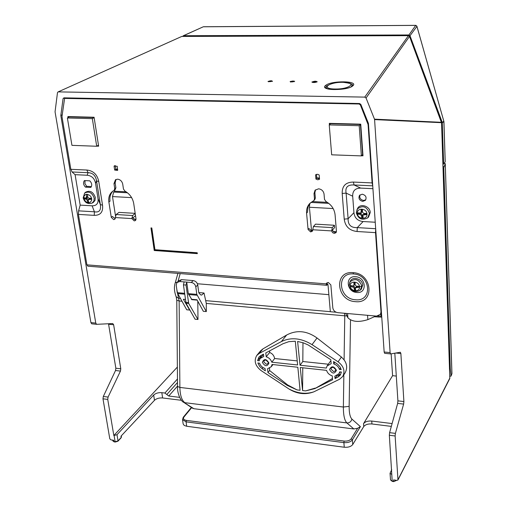 <?xml version="1.0" encoding="UTF-8"?>
<svg xmlns="http://www.w3.org/2000/svg" width="507" height="507" viewBox="0 0 507 507"><rect width="100%" height="100%" fill="white"/><g stroke="black" fill="none" stroke-linecap="round" stroke-linejoin="round"><path stroke-width="0.76" d="M441.553 122.593L449.81 378.488L397.97 479.945L396.975 480.383L393.571 479.901L393.666 481.295L392.19 481.086L389.344 435.247L389.604 432.655L397.653 403.388L397.906 400.853L394.814 353.202M384.154 352.004L384.623 353.316L390.574 353.911L390.111 352.599L384.154 352.004L368.45 123.455L360.832 104.417L359.564 103.517L63.92 97.845L63.071 98.618L60.821 115.552L62.095 114.848M409.523 36.403L366.054 98.016L364.774 97.11L408.427 35.667L409.523 36.403L441.559 122.688L374.584 119.608L390.111 352.599M390.656 353.918L400.359 352.251L400.872 353.531L403.895 401.544L403.629 404.085L395.403 433.384L389.604 432.655M397.97 479.945L395.13 435.982L395.403 433.384M344.728 373.482C347.485 368.855 347.276 364.324 344.095 359.894L341.401 357.029L317.027 337.992C306.849 330.722 296.728 329.727 286.651 335.026L262.892 348.917L260.617 350.793M259.109 353.518L256.732 355.515C253.747 360.8 255.179 365.807 261.029 370.535L288.952 388.97C297.52 393.476 305.81 394.433 313.814 391.848L339.576 379.236L342.732 376.467C345.33 371.175 343.784 366.288 338.093 361.814L312.033 344.64C301.164 338.036 290.955 337.009 281.398 341.572L259.109 353.518L262.892 348.917M197.781 301.171L197.99 319.48L188.699 303.478L186.018 285.061L186.722 282.114L191.247 282.481C193.706 282.925 195.22 284.389 195.791 286.861L196.798 294.371L188.312 293.635L191.855 299.662M188.312 293.635L186.728 282.107L179.643 281.524L181.557 279.642L193.199 280.593L191.247 282.481M65.593 97.876L64.655 98.383L64.712 97.857M260.649 355.667L258.906 357.093L257.594 360.616L259.261 360.794L260.066 358.525L263.735 356.51L263.475 354.159L260.649 355.667M260.877 355.546L260.528 357.017L257.594 360.616M116.997 434.695L153.678 395.042C155.693 393.236 158.412 392.443 161.822 392.665L162.608 397.963C159.204 397.742 156.492 398.515 154.477 400.302L120.964 436.21L121.179 437.49L118.03 440.868L116.997 434.695L113.834 435.526L107.738 399.415L108.073 397.076L120.457 371.086L120.78 368.792L113.638 324.746L112.725 323.548L96.596 324.322L95.772 323.092L60.821 115.552M200.861 294.966L201.678 295.036L200.949 295.049L199.15 293.35L198.706 292.222L197.736 284.959C197.166 282.494 195.651 281.036 193.199 280.593M108.511 323.751L115.85 368.221L115.526 370.516L103.314 396.474L108.073 397.076M201.678 295.036L204.029 293.014L198.763 292.558M269.591 368.196L269.585 370.503L287.659 384.946L297.045 389.908L300.081 390.257L297.843 367.252L272.044 364.463L271.27 366.7L267.531 368.773L267.956 372.575L269.585 370.503M263.798 361.878L264.084 360.661L265.82 359.951L268.323 362.366L268.007 363.633L266.302 364.292L263.798 361.878M262.347 362.296C264.09 358.474 266.283 358.709 268.932 363.006C267.183 366.821 264.99 366.586 262.347 362.296M441.565 122.89L409.548 36.491M302.768 367.79L302.584 390.548L300.252 367.518L326.552 370.363C327.459 373.082 329.36 374.92 332.237 375.883L332.579 379.762L314.828 388.609L332.465 378.495M184.58 293.312L177.247 292.678L186.722 309.777L189.643 310.05L183.338 299.25L185.397 299.434M189.637 309.6L189.643 310.05M391.715 469.647L390.06 473.304L391.727 474.406M191.316 299.269L197.014 299.776L203.358 311.317L206.317 311.59L196.798 294.371M288.952 388.97C297.14 394.009 305.423 394.972 313.814 391.848M336.16 312.242L330.342 311.729L327.985 284.471L327.294 284.414L327.142 282.71M381.638 315.379L381.068 316.222L378.19 315.969M381.068 316.222L380.896 313.675M334.829 362.372L333.752 363.925L333.543 361.523L337.776 364.375L339.956 366.783L341.211 369.609L339.449 369.419L340.546 367.809M302.584 390.548L305.626 390.903L315.189 388.102M305.626 390.903L314.828 388.609M350.521 320.025L349.146 406.361L343.372 407.02L343.847 375.7M204.029 293.014L206.292 303.414L206.317 311.59M90.835 187.419C92.287 185.315 91.932 183.122 89.771 180.834L84.415 180.568C82.983 182.678 83.338 184.865 85.493 187.14L90.835 187.419M357.207 314.391L353.753 314.087M181.798 36.422L57.982 91.957L57.481 92.667L55.054 111.819L90.905 322.604L95.772 323.092M184.123 281.898L183.445 284.845L186.05 303.237L195.056 319.201L197.99 319.48M181.557 279.642L178.8 280.72M179.643 281.524L176.88 282.602L176.227 285.213L177.247 292.678M449.88 377.975L398.039 479.546M191.671 407.634L183.94 417.033C182.85 418.725 183.673 419.84 186.392 420.385L344.145 441.065C347.453 441.299 349.805 440.539 351.218 438.783L352.352 439.88C350.667 441.984 347.84 442.896 343.873 442.611L344.266 447.237C348.22 447.529 351.047 446.629 352.739 444.531L363.753 426.558L363.532 423.668C365.141 421.666 367.873 420.791 371.732 421.051L392.107 423.567M192.818 408.401L183.667 402.317L193.87 408.699L192.387 408.11M297.045 389.908L287.285 385.447L267.956 372.575M91.399 186.57L86.678 186.329L85.493 187.14M349.146 406.361C349.12 412.932 350.045 417.179 351.915 419.099C351.155 421.685 349.481 422.965 346.889 422.927L184.821 402.678C181.728 400.327 180.08 395.245 179.877 387.43L179.136 300.981L181.867 301.228M352.815 85.822C359.209 80.727 331.058 80.41 325.589 85.461C318.561 90.576 347.498 91.026 352.815 85.822L352.34 86.006C349.057 89.809 326.153 90.823 325.589 87.641M271.796 362.201C270.865 359.52 269.002 357.708 266.207 356.77L265.782 352.923L282.95 343.752L288.775 341.674L295.315 341.23L297.622 364.977L271.796 362.201L274.648 358.519L297.229 360.914M331.008 369.115L331.248 368.006L333.175 367.157L335.742 369.628L335.469 370.782L333.562 371.587L331.008 369.115M329.55 369.546C331.483 365.655 333.777 365.902 336.439 370.294C334.5 374.179 332.205 373.925 329.55 369.546M396.297 376.074L392.589 375.674L391.144 353.835M351.218 438.783L357.625 428.269L360.395 426.634L351.915 419.099M357.625 428.269L353.848 428.96L346.889 422.927C344.532 420.557 343.359 415.252 343.372 407.02L179.877 387.43L177.539 386.473C176.987 392.342 180.467 401.113 183.667 402.317M441.502 122.314L374.483 119.158L374.584 119.608M181.779 36.434L408.522 35.667M366.054 98.016L374.483 119.158M392.589 375.674L363.532 423.668M333.752 363.925C336.629 364.875 338.53 366.707 339.449 369.419M260.528 357.017L261.219 357.093M177.501 382.519L166.816 394.528L164.895 393.039L161.822 392.665M177.368 367.068L113.834 435.526M262.113 368.684L265.326 370.832L265.072 368.5C262.322 367.575 260.478 365.794 259.527 363.158L257.86 362.98L259.755 366.561L262.113 368.684L263.006 367.562M338.03 377.043L340.374 375.022L341.414 372.03L339.658 371.84L339.031 373.697L334.816 376.169L335.019 378.545L336.629 376.181L339.81 374.413L338.03 377.043L335.019 378.545M326.343 368.069L327.015 366.06L331.166 363.646L330.817 359.723L308.174 344.963L303.452 342.884L297.615 341.458L300.024 365.236L326.343 368.069M302.971 342.726L302.818 361.51L328.302 364.216M302.818 361.51L300.024 365.236M330.906 360.75L330.082 361.681M266.207 356.77L269.661 352.498C272.367 353.537 274.027 355.546 274.648 358.519M269.667 350.85L269.661 352.498M182.222 36.371L408.471 35.648L409.529 36.371M336.635 375.75L336.629 376.181M193.87 408.699L353.848 428.96M391.328 426.387L371.948 423.979C368.095 423.713 365.363 424.568 363.753 426.558M290.112 81.469L294.681 81.24L290.112 81.469M58.337 91.887L364.774 97.11M272.506 81.253L267.981 81.456L272.506 81.253M317.236 81.798L311.868 82.014C313.168 82.736 314.955 82.666 317.236 81.798M85.049 180.6L84.903 183.559L86.678 186.329M183.147 423.89L184.18 425.417L186.69 426.26L344.266 447.237M181.373 400.296L162.608 397.963M103.314 396.474L102.984 398.813L109.797 438.821L110.887 439.867L113.695 440.266L113.91 441.553L115.133 441.724L118.03 440.868L117.928 441.242M166.816 394.528L168.736 396.018L179.579 397.355M186.392 420.385L186.069 421.843L182.539 419.638L183.173 424.055M96.552 324.309L91.716 323.827L90.905 322.604M372.93 188.686L360.68 188.11L354.095 184.979L353.36 182.07L372.094 182.913L368.076 124.545L360.344 104.886L359.083 103.992L64.604 98.415L61.974 116.572L70.841 169.313L72.076 171.974L75.093 174.674L80.176 205.126L78.604 210.849L78.42 214.391L86.9 264.844L87.907 266.194M372.094 182.913L372.727 185.727M327.661 284.446L326.768 285.295L326.248 283.869L326.559 283.21L328.333 282.475L330.856 284.902L332.814 307.844C333.321 310.55 334.988 312.154 337.814 312.673L376.536 316.108L380.427 314.365L380.991 312.052L375.522 232.637L375.7 228.961M326.235 284.484L327.11 282.729M367.543 315.31L367.86 319.625L375.877 316.051M367.86 319.625C358.722 322.477 352.08 321.875 347.922 317.826L345.679 313.37M360.065 194.834C359.171 197.781 360.344 199.663 363.57 200.474L365.794 199.802M362.778 201.387L365.458 200.284C366.853 197.236 365.781 195.208 362.252 194.194L359.507 195.379C358.221 198.408 359.311 200.417 362.778 201.387M75.093 174.674L87.134 175.245L88.06 172.71L86.849 170.035C93.313 170.713 97.281 174.547 98.757 181.519L102.534 205.202L100.335 204.543C101.197 210.272 99.226 212.693 94.416 211.799L94.226 215.361C100.487 215.38 103.257 211.996 102.534 205.202M80.176 205.126L92.116 205.817C96.59 205.836 98.554 203.408 98.009 198.548L95.57 183.382L96.552 180.898C95.639 175.561 92.806 172.83 88.06 172.71L72.076 171.974M98.009 198.548L100.335 204.543L96.552 180.898L98.757 181.519M95.57 183.382C94.543 178.426 91.729 175.714 87.134 175.245M85.525 192.254C89.904 190.036 93.168 191.747 95.316 197.394L95.018 200.436L93.218 202.515M91.33 198.757L91.425 199.302L88.548 199.485L88.237 200.379L88.845 202.496L87.831 202.439L87.229 200.322L86.044 199.175L84.156 198.896L83.978 197.806L86.329 197.977L86.545 194.599L87.559 194.65L87.705 197.109L88.89 198.256L91.247 198.205L91.704 198.738L91.007 196.862L89.663 195.309L87.039 194.244L85.391 194.574L83.877 196.469L84.048 199.251L85.829 201.716L88.44 202.781L90.088 202.458L91.615 200.569L91.704 198.738M91.304 198.611L89.701 198.674M88.636 201.868L87.831 202.439M84.156 198.896L85.056 198.262L87.172 198.383L88.376 199.65M92.116 205.817L94.416 211.799L78.604 210.849M360.68 188.11C355.217 188.141 352.555 190.835 352.688 196.196L353.937 212.693L348.113 218.758L344.221 219.119C345.216 226.509 349.5 230.641 357.074 231.503L357.289 227.605L363.113 221.534L375.237 222.237M353.36 182.07C345.73 182.159 342.01 185.961 342.193 193.471L346.116 193.11C345.02 187.286 347.682 184.58 354.095 184.979L372.734 185.841M135.204 213.529L132.631 215.526L131.845 218.587L134.247 220.9L135.439 220.532L135.996 218.84L133.702 203.427C132.688 198.041 129.767 193.934 124.931 191.107L123.467 189.054L122.713 184.085C122.016 181.227 120.317 179.592 117.624 179.174L115.482 179.732L113.98 183.654L114.74 188.604L114.17 190.353L112.503 191.431C109.48 193.959 108.264 197.489 108.866 202.027L111.267 217.313L113.65 219.613L114.715 219.335L115.362 217.566L131.845 218.587L135.527 215.709M96.9 146.13L98.637 146.193L94.074 117.244L67.9 116.559L68.071 117.592M114.069 166.131L117.206 166.264L117.561 170.409L114.671 170.06L114.069 166.131L114.664 165.719M154.236 250.515L197.331 253.639L197.217 252.765L154.946 249.71L151.808 227.979L150.972 227.922L154.236 250.515L154.559 250.236L151.34 227.947M332.51 229.963L331.673 230.919L312.762 229.753L312.318 231.249L310.626 231.927L308.072 229.468L306.583 213.162C306.298 209.473 307.28 206.324 309.543 203.706L314.036 200.379L314.473 198.864L314.01 193.579L315.088 190.188L318.586 188.813C321.66 189.263 323.479 191.019 324.043 194.073L324.499 199.378L326.014 201.577C331.35 204.619 334.379 209.011 335.083 214.765L336.433 231.217L336.008 232.675L334.246 233.404L332.503 232.612L331.673 230.919L332.313 227.63L334.398 225.26L334.588 227.586L332.51 229.963L332.611 230.489L334.024 232.149L336.299 232.168M315.943 179.06L315.576 174.858L316.501 174.357L317.883 174.345L319.182 175.016L319.543 179.225L317.8 179.814L315.943 179.06L316.799 177.894L319.442 178.014M355.369 301.646C374.888 304.099 372.765 273.476 353.119 272.646C333.549 270.586 336.135 300.765 355.369 301.646M361.504 155.757L362.993 155.814L360.737 124.171L329.309 123.353L329.423 124.754M108.866 202.027L110.019 201.184C109.493 197.477 110.266 194.365 112.326 191.861M116.021 179.446L115.133 182.837L115.894 187.774L115.051 189.707M114.671 170.06L115.83 169.262L117.763 169.946M115.83 169.262L117.63 169.065M115.266 165.574L115.792 168.983M111.267 217.313L112.415 216.451L115.216 218.726M135.851 219.994L135.363 220.025L132.961 217.712M135.179 213.352L118.993 212.382L116.16 214.531L115.362 217.566M133.696 219.189L136.015 219.328M115.476 215.709L112.491 196.577L131.611 197.616M115.304 218.492L114.969 218.751M114.645 190.017L114.835 191.234L113.695 192.052L112.491 196.577M114.835 191.234L126.135 191.823M361.909 155.332L362.961 155.37M329.784 123.366L329.861 124.354M360.445 124.507L330.551 123.727L329.239 124.925L359.209 125.717L360.445 124.507L362.594 154.616L361.371 155.896L331.673 154.812L329.239 124.925M359.209 125.717L361.371 155.896M97.496 145.75L98.573 145.788M68.584 116.578L68.692 117.231M94.125 117.561L69.256 116.908L67.387 117.985L92.337 118.644L94.125 117.58M92.337 118.644L96.71 146.257L71.943 145.351L67.387 117.985M96.71 146.257L98.472 145.129M355.603 276.708C366.231 277.152 367.429 293.749 356.814 292.476C346.306 292.013 344.969 275.548 355.603 276.708M350.28 281.233C352.618 275.84 362.562 278.932 362.708 285.124L361.339 289.148L360.547 289.909C353.696 294.548 348.36 287.488 349.177 285.295L350.286 281.22M354.494 284.604L354.71 283.914L353.728 285.625L352.866 285.942L350.54 285.542L350.629 286.67L352.948 287.07L354.222 288.293L354.558 290.454L355.737 290.549L355.401 288.388L356.313 286.759M353.956 284.909L353.924 282.329L355.109 282.418L355.141 284.997L356.408 286.227L359.051 286.221L359.133 287.349L355.591 287.723M359.07 286.499L356.358 286.702M355.584 289.693L354.558 290.454M350.629 286.67L351.231 285.878L353.702 286.075L354.97 287.298L355.154 289.655M354.589 282.386L354.71 283.914M154.559 250.236L197.293 253.329M314.01 193.579L314.885 192.679L315.348 197.958L314.752 199.644M306.583 213.162L307.464 212.237L308.104 206.742L310.056 203.231M309.771 203.599L309.409 207.262L311.482 230.191L310.873 230.856M312.147 201.552L327.338 202.35M311.482 230.191L312.749 230.273M333.226 231.541L336.42 231.737M312.762 229.753L313.421 226.49L315.576 224.138L334.398 225.26M312.623 230.748L311.494 230.977L308.947 228.518L308.072 229.468M316.824 178.185L319.511 178.838M314.885 192.679L315.525 189.872M316.488 174.364L316.799 177.894M353.937 212.693C354.615 218.004 357.669 220.951 363.113 221.534M357.574 208.453C360.217 202.977 370.123 206.108 370.256 212.49L368.494 217.123L367.239 218.168M366.548 214.024L366.593 214.619L362.987 215.019L363.075 218.092L361.859 218.023L361.523 215.716L360.217 214.455L357.815 214.125L357.727 212.94L360.978 212.953L361.231 209.448L362.454 209.511L362.48 212.205L363.792 213.466L366.51 213.422L366.548 214.024L366.973 214.005C366.77 207.997 356.725 207.464 357.416 213.472C357.625 219.442 367.626 220.019 366.973 214.005M366.536 213.865L363.76 214.093M362.949 217.332L361.859 218.023M357.815 214.125L358.424 213.415L360.978 213.555L362.283 214.81L362.461 217.307M358.424 213.415L358.398 213.048M361.757 212.034L362.023 211.242L361.263 212.135M361.89 209.486L362.023 211.242M352.688 196.196L346.116 193.11L348.113 218.758C347.96 224.937 351.021 227.884 357.289 227.605L375.681 228.714M408.927 34.97L415.734 25.382L416.824 26.053L443.847 121.293L442.243 122.358L409.998 35.731L408.927 34.97L183.534 35.718L203.269 26.795M409.998 35.731L416.912 26.364M443.872 121.369L445.19 161.689L443.885 163.976L443.625 163.241L442.903 163.26M442.243 122.358L443.625 163.241M182.735 36.352L183.534 35.718M415.917 25.382L203.282 26.789M203.719 26.744L415.81 25.35M442.313 122.707L443.936 121.585L445.209 161.6M444.436 163.165L445.273 163.698L443.771 167.754L450.286 368.969L449.601 368.9M449.848 376.467L451.091 375.852L450.286 368.969M443.048 167.773L443.771 167.754M451.091 375.852L451.946 373.57L451.065 376.093M445.254 163.793L451.908 373.855M451.94 373.374L445.273 163.704M63.071 98.618L64.528 97.851M197.394 283.749L328.866 294.662M177.982 281.499L180.194 273.571M153.678 395.042L154.477 400.302M108.637 324.246L113.638 324.746M184.694 294.174L177.507 293.553M281.398 341.572L286.651 335.026M346.953 315.899L344.766 315.817L344.487 313.263M344.095 359.894L344.766 315.817L206.292 303.414M175.289 282.748L177.317 282.101M176.075 296.677L178.553 298.224L176.791 289.364M205.722 300.632L330.336 311.678M197.065 295.251L188.579 294.516M186.018 285.061L183.445 284.845M185.79 302.368L188.433 302.603M197.736 284.959L195.791 286.861M177.539 386.473L176.772 300.271L179.136 300.981L178.553 298.224L180.245 298.376M449.81 378.488L441.565 122.802M186.05 303.237L188.699 303.478M312.033 344.64L317.027 337.992M325.589 85.461L326.369 86.215L325.576 87.527M360.395 426.634L352.352 439.88L352.739 444.531M287.285 385.447L287.659 384.946M338.093 361.814L341.401 357.029M350.299 83.452L352.758 84.961M197.92 302.666L198.636 302.73M115.539 441.939L115.133 441.724L114.094 435.564M177.469 378.983L164.895 393.039M371.948 423.979L371.732 421.051M344.145 441.065L343.873 442.611L186.069 421.843L186.69 426.26M395.13 435.982L389.344 435.247M393.914 481.498L396.594 480.332M392.437 481.289L390.51 479.876M403.629 404.085L397.653 403.388M400.872 353.531L395.847 353.024M390.548 353.905L384.699 353.316M403.895 401.544L397.906 400.853M177.532 386.081L168.736 396.018M183.94 417.033L183.255 417.274L182.539 419.638M121.446 436.844L121.091 437.839L117.947 441.217L115.323 442.028L114.1 441.857L112.827 440.868L114.316 441.762M121.072 437.864L121.427 436.749M115.85 368.221L120.78 368.792M115.526 370.516L120.457 371.086M102.984 398.813L107.738 399.415M368.494 124.133L368.076 124.545M381.372 311.488L380.991 312.052M377.753 316.064L378.279 317.116M347.574 313.535L347.922 317.826M312.527 81.988L312.572 82.426M316.533 81.792C316.159 81.069 314.898 81.05 312.743 81.747C313.111 82.47 314.372 82.489 316.533 81.792L316.926 81.798C316.286 81.076 314.853 81.076 312.616 81.785M268.837 81.209C269.052 81.792 270.047 81.804 271.828 81.247C271.613 80.664 270.618 80.657 268.837 81.209L268.615 81.804M326.324 88.288L326.267 87.565L327.307 88.7M335.064 89.01C349.773 89.359 357.784 82.305 342.973 82.324C328.707 81.963 320.139 88.921 335.064 89.01L334.88 89.46M290.803 81.475C291.056 82.064 292.07 82.077 293.832 81.513C293.578 80.93 292.564 80.917 290.803 81.475L290.593 82.071M326.248 283.869L86.9 264.844M70.841 169.313L86.849 170.035M84.669 193.047C88.934 190.936 92.103 192.616 94.175 198.091L93.89 201.051L92.141 203.073M83.161 197.882L84.061 198.357M90.195 198.548L89.067 199.346M88.357 199.524L87.229 200.322M87.172 198.383L86.044 199.175M87.635 196.386L86.691 197.052M94.226 215.361L78.42 214.391M375.522 232.637L357.074 231.503M344.221 219.119L342.193 193.471M114.74 188.604L115.894 187.774M115.133 182.837L113.98 183.654M116.16 214.531L132.631 215.526M113.695 192.052L127.447 192.774M353.48 273.957C336.071 272.107 338.346 298.972 355.477 299.751C372.835 301.912 370.928 274.699 353.48 273.957L353.119 272.646M349.247 284.991L349.881 281.993C355.033 277.868 359.032 279.199 361.878 285.992L359.501 286.772C359.292 281.087 349.557 280.333 350.242 286.037L350.578 286.113M359.089 286.791L359.501 286.772C360.147 292.476 350.457 291.683 350.242 286.037M357.245 286.354L356.497 287.355M354.97 287.298L354.222 288.293M353.702 286.075L352.948 287.07M314.473 198.864L315.348 197.958M310.892 202.432L328.77 203.37M309.409 207.262L333.169 208.554M332.313 227.63L313.421 226.49M356.377 212.56L357.175 209.138C362.562 204.923 366.643 206.298 369.413 213.276L367.848 217.642M356.307 212.788L357.771 213.536M364.628 213.758L363.874 214.657M362.283 214.81L361.523 215.716M360.978 213.555L360.217 214.455M368.367 123.252L367.886 123.733M359.083 103.992L359.59 103.517M360.344 104.886L360.838 104.429M65.815 97.876L65.042 98.301M443.904 121.522L416.9 26.212L415.835 25.35M443.01 166.454L443.936 166.435M351.313 86.558L351.972 85.29C353.354 84.219 350.381 83.218 343.055 82.299C330.957 81.906 323.764 87.432 326.267 87.565M294.117 81.735L294.212 81.551C293.965 80.879 292.786 80.867 290.682 81.513M272.126 81.456L272.215 81.278C271.999 80.613 270.839 80.6 268.723 81.24L268.507 81.779M361.878 285.992L360.192 290.251M260.256 351.224L256.986 355.198M177.9 273.387L175.257 282.817C173.888 286.918 174.218 291.626 176.233 296.963L176.772 300.271M177.158 282.31L178.958 280.542M352.84 85.328L352.39 85.968M260.357 358.145L263.425 354.38M329.968 361.846L327.129 365.883M338.929 373.868L340.26 371.904M272.969 364.558L271.144 366.884M191.766 299.656L197.217 300.138M58.001 91.951L181.747 36.447M342.795 376.365L344.709 373.507M396.67 480.338L393.781 481.618L392.298 481.403L390.517 479.926L390.048 473.246M191.361 407.432L183.255 417.274M121.439 436.787L121.281 435.868M112.827 440.868L112.7 440.127M96.584 324.315L91.716 323.827M374.286 316.761L381.758 317.154M312.604 81.798L312.401 82.381M290.669 81.526L290.479 82.045M326.742 285.289L87.8 266.188M93.25 202.496L92.166 203.06C87.736 204.422 84.739 202.711 83.167 197.92L84.618 193.097L85.506 192.273M88.554 199.485L89.663 198.7M86.367 197.952L87.521 197.141M112.51 191.424L113.036 191.044M114.132 190.385L115.285 189.555M353.772 285.568L354.539 284.547M313.979 200.449L314.853 199.543M309.536 203.713L310.132 203.098M381.169 313.269L380.427 314.359M368.507 217.11L367.708 217.782C362.118 220.678 358.322 219.03 356.313 212.82L357.581 208.447M362.98 215.019L363.709 214.15M361.028 212.889L361.808 211.977M203.244 26.808L183.23 35.782M442.928 164.04L443.809 164.021M351.978 85.404L352.042 86.241"/></g></svg>
